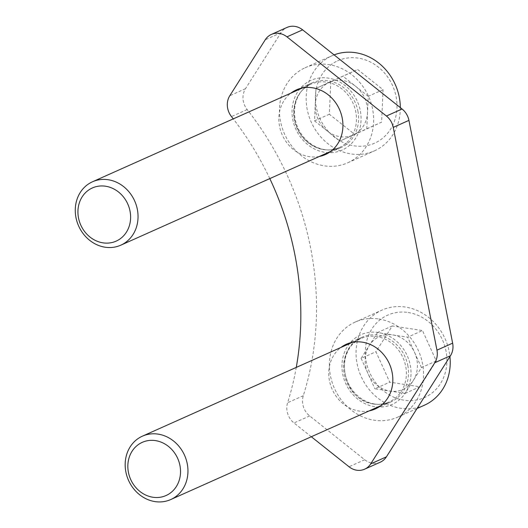 <?xml version="1.0" encoding="UTF-8"?>
<svg xmlns="http://www.w3.org/2000/svg" width="528" height="528" viewBox="0 0 528 528"><rect width="100%" height="100%" fill="white"/><g stroke="black" fill="none" stroke-linecap="round" stroke-linejoin="round"><path stroke-width="0.4" stroke-dasharray="2.64 1.98" d="M369.197 410.87A35.435 31.324 65.9 0 1 329.465 380.813A35.435 31.324 65.9 0 1 340.877 347.483M407.794 365.396A35.435 31.324 65.9 0 1 390.925 401.953A35.435 31.324 65.9 0 1 345.147 373.804A35.435 31.324 65.9 0 1 362.01 337.247A35.435 31.324 65.9 0 1 407.794 365.396M319.295 156.486A35.435 31.324 65.9 0 1 279.556 126.423A35.435 31.324 65.9 0 1 290.968 93.093M357.885 111.005A35.435 31.324 65.9 0 1 341.022 147.569A35.435 31.324 65.9 0 1 295.238 119.414A35.435 31.324 65.9 0 1 312.101 82.856A35.435 31.324 65.9 0 1 357.885 111.005M269.801 178.596A289.298 255.724 -114.1 0 0 233.264 118.879M380.299 462.185A17.358 15.345 65.9 0 1 364.709 459.756L309.692 415.958A17.358 15.345 65.9 0 1 303.29 395.729A289.298 255.724 -114.1 0 0 310.603 247.896A289.298 255.724 -114.1 0 0 247.15 109.567A17.358 15.345 65.9 0 1 245.487 88.704L280.942 32.756A17.358 15.345 65.9 0 1 287.054 27.416M311.309 436.735L294.01 422.961A17.358 15.345 65.9 0 1 287.608 402.739A289.298 255.724 -114.1 0 0 296.267 367.415M383.057 89.701L368.24 96.32L366.782 128.792L353.351 134.924A28.928 25.575 65.9 0 1 327.221 130.957A28.928 25.575 65.9 0 1 315.249 104.623A28.928 25.575 65.9 0 1 329.413 82.256L357.661 69.498L383.057 89.701L381.599 122.173L354.743 134.435L329.34 114.233L330.799 81.767L357.661 69.498M337.524 60.885A45.131 39.89 65.9 0 1 392.489 85.397A45.131 39.89 65.9 0 1 374.873 143.055A45.131 39.89 65.9 0 1 319.909 118.543A45.131 39.89 65.9 0 1 337.524 60.885M400.323 107.613A52.074 46.028 65.9 0 1 374.781 150.698A52.074 46.028 65.9 0 1 374.477 150.836A52.074 46.028 65.9 0 1 311.289 122.245A52.074 46.028 65.9 0 1 331.69 55.889A52.074 46.028 65.9 0 1 331.993 55.75A52.074 46.028 65.9 0 1 334.085 54.886M305.012 67.808A52.074 46.028 65.9 0 1 305.316 67.67A52.074 46.028 65.9 0 1 368.511 96.261A52.074 46.028 65.9 0 1 348.11 162.617A52.074 46.028 65.9 0 1 347.807 162.756A52.074 46.028 65.9 0 1 284.612 134.165A52.074 46.028 65.9 0 1 305.012 67.808M368.24 96.32L342.837 76.118M330.799 81.767L315.982 88.387L329.413 82.256A28.928 25.575 65.9 0 1 355.542 86.222A28.928 25.575 65.9 0 1 367.514 112.556A28.928 25.575 65.9 0 1 353.351 134.924L339.92 141.062L354.743 134.435M315.982 88.387L314.523 120.859L329.34 114.233M314.523 120.859L339.92 141.062M366.782 128.792L381.599 122.173M436.28 360.967L421.463 367.587L405.088 393.4L390.001 391.096A28.928 25.575 65.9 0 1 368.016 373.58A28.928 25.575 65.9 0 1 369.303 345.464A28.928 25.575 65.9 0 1 392.575 334.864L407.662 337.168L422.479 330.548L436.28 360.967L419.905 386.78L389.737 382.166L375.936 351.747L392.311 325.934L422.479 330.548M408.118 312.497A45.131 39.89 65.9 0 1 446.873 362.584A45.131 39.89 65.9 0 1 404.098 400.217A45.131 39.89 65.9 0 1 365.35 350.123A45.131 39.89 65.9 0 1 408.118 312.497M424.387 405.22A52.074 46.028 65.9 0 1 400.825 408.289A52.074 46.028 65.9 0 1 357.086 363.673A52.074 46.028 65.9 0 1 381.902 310.141A52.074 46.028 65.9 0 1 405.464 307.072A52.074 46.028 65.9 0 1 449.935 356.598M378.787 318.991A52.074 46.028 65.9 0 1 422.532 363.607A52.074 46.028 65.9 0 1 397.716 417.14A52.074 46.028 65.9 0 1 374.154 420.209A52.074 46.028 65.9 0 1 330.409 375.593A52.074 46.028 65.9 0 1 355.225 322.054A52.074 46.028 65.9 0 1 378.787 318.991M421.463 367.587L407.662 337.168M392.311 325.934L377.494 332.554L392.575 334.864A28.928 25.575 65.9 0 1 414.559 352.381A28.928 25.575 65.9 0 1 413.272 380.497A28.928 25.575 65.9 0 1 390.001 391.096L374.913 388.786L389.737 382.166M377.494 332.554L361.119 358.367L375.936 351.747M361.119 358.367L374.913 388.786M405.088 393.4L419.905 386.78M247.15 109.567L231.462 116.576M245.487 88.704L229.805 95.713M280.942 32.756L265.254 39.765M364.709 459.756L349.028 466.765M309.692 415.958L294.01 422.961M303.29 395.729L287.608 402.739M339.445 147.477A34.716 30.69 65.9 0 1 339.24 147.569A34.716 30.69 65.9 0 1 297.112 128.509A34.716 30.69 65.9 0 1 310.715 84.269A34.716 30.69 65.9 0 1 310.919 84.176A34.716 30.69 65.9 0 1 353.047 103.237A34.716 30.69 65.9 0 1 339.445 147.477M342.362 149.978A38.188 33.759 65.9 0 1 295.858 129.235A38.188 33.759 65.9 0 1 310.761 80.447A38.188 33.759 65.9 0 1 357.265 101.191A38.188 33.759 65.9 0 1 342.362 149.978M373.441 403.999A34.716 30.69 65.9 0 1 344.282 374.26A34.716 30.69 65.9 0 1 360.829 338.567A34.716 30.69 65.9 0 1 376.537 336.521A34.716 30.69 65.9 0 1 405.695 366.267A34.716 30.69 65.9 0 1 389.149 401.96A34.716 30.69 65.9 0 1 373.441 403.999M374.768 406.712A38.188 33.759 65.9 0 1 341.979 364.327A38.188 33.759 65.9 0 1 378.167 332.488A38.188 33.759 65.9 0 1 410.962 374.873A38.188 33.759 65.9 0 1 374.768 406.712M390.925 401.953L375.243 408.962M341.022 147.569L325.334 154.572M312.101 82.856L296.419 89.866M362.01 337.247L346.328 344.249M305.316 67.67L331.993 55.75M302.465 87.958L310.721 84.269C296.122 90.361 289.456 111.269 297.396 128.159C304.669 145.51 324.911 154.559 339.24 147.569L330.792 151.345M347.807 162.756L374.477 150.836M397.716 417.14L417.041 408.507M352.374 342.342L360.829 338.567C332.772 348.539 342.817 401.287 373.811 403.94C379.236 404.745 384.351 404.078 389.149 401.96L380.695 405.735M355.225 322.054L381.902 310.141"/><path stroke-width="0.79" d="M340.877 347.483A35.435 31.324 65.9 0 1 346.328 344.249A35.435 31.324 65.9 0 1 392.113 372.405A35.435 31.324 65.9 0 1 375.243 408.962A35.435 31.324 65.9 0 1 369.197 410.87M290.968 93.093A35.435 31.324 65.9 0 1 296.419 89.866A35.435 31.324 65.9 0 1 342.203 118.015A35.435 31.324 65.9 0 1 325.334 154.572A35.435 31.324 65.9 0 1 319.295 156.486M296.267 367.415A289.298 255.724 -114.1 0 0 294.921 254.905A289.298 255.724 -114.1 0 0 269.801 178.596M233.264 118.879A289.298 255.724 -114.1 0 0 231.462 116.576A17.358 15.345 65.9 0 1 229.805 95.713L265.254 39.765A17.358 15.345 65.9 0 1 271.372 34.426A17.358 15.345 65.9 0 1 286.955 36.854L386.404 116.021A17.358 15.345 65.9 0 1 393.248 127.38L436.953 350.163A17.358 15.345 65.9 0 1 434.808 362.729L370.729 463.848A17.358 15.345 65.9 0 1 364.61 469.194A17.358 15.345 65.9 0 1 349.028 466.765L311.309 436.735M271.372 34.426L287.054 27.416A17.358 15.345 65.9 0 1 302.636 29.845L402.085 109.019A17.358 15.345 65.9 0 1 408.929 120.371L452.635 343.16A17.358 15.345 65.9 0 1 450.49 355.72L386.41 456.845A17.358 15.345 65.9 0 1 380.299 462.185L364.61 469.194M334.085 54.886A52.074 46.028 65.9 0 1 400.323 107.613M92.294 181.87A34.716 30.69 65.9 0 1 92.492 181.777A34.716 30.69 65.9 0 1 134.62 200.838A34.716 30.69 65.9 0 1 121.024 245.078A34.716 30.69 65.9 0 1 120.82 245.17A34.716 30.69 65.9 0 1 78.692 226.109A34.716 30.69 65.9 0 1 92.294 181.87M92.222 188.014A29.132 25.753 65.9 0 1 127.697 203.841A29.132 25.753 65.9 0 1 116.325 241.058A29.132 25.753 65.9 0 1 80.85 225.238A29.132 25.753 65.9 0 1 92.222 188.014M449.935 356.598A52.074 46.028 65.9 0 1 424.387 405.22L417.041 408.507M158.11 434.122A34.716 30.69 65.9 0 1 187.275 463.861A34.716 30.69 65.9 0 1 170.729 499.554A34.716 30.69 65.9 0 1 155.021 501.6A34.716 30.69 65.9 0 1 125.855 471.854A34.716 30.69 65.9 0 1 142.402 436.168A34.716 30.69 65.9 0 1 158.11 434.122M155.476 440.616A29.132 25.753 65.9 0 1 180.497 472.949A29.132 25.753 65.9 0 1 152.882 497.237A29.132 25.753 65.9 0 1 127.868 464.904A29.132 25.753 65.9 0 1 155.476 440.616M302.636 29.845L286.955 36.854M402.085 109.019L386.404 116.021M408.929 120.371L393.248 127.38M452.635 343.16L436.953 350.163M450.49 355.72L434.808 362.729M386.41 456.845L370.729 463.848M92.492 181.777L302.465 87.958M120.82 245.17L330.792 151.345M170.729 499.554L380.695 405.735M142.402 436.168L352.374 342.342"/></g></svg>
